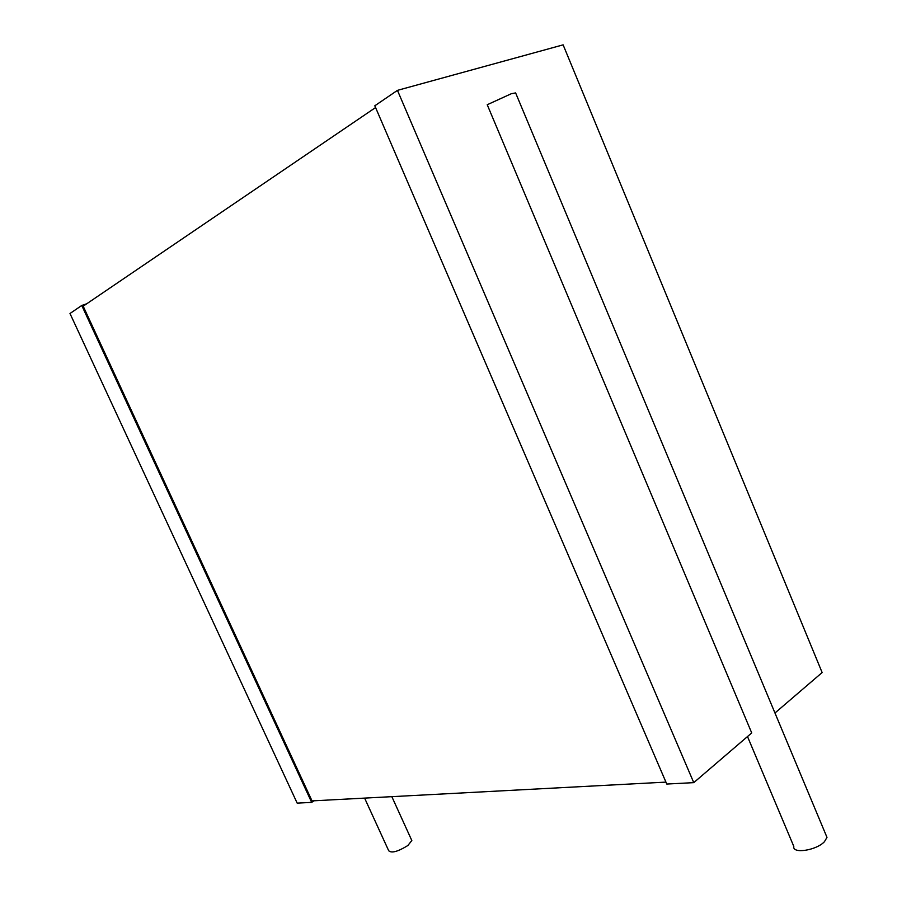 <?xml version="1.0" encoding="UTF-8"?>
<svg xmlns="http://www.w3.org/2000/svg" width="897" height="897" viewBox="0 0 897 897"><rect width="100%" height="100%" fill="white"/><g stroke="black" fill="none" stroke-linecap="round" stroke-linejoin="round"><path stroke-width="1.35" d="M364.608 798.106L388.704 850.748C391.563 853.372 397.943 851.645 407.832 845.535L411.824 840.545L411.465 839.76M311.674 802.389L81.762 305.473L69.988 313.502L297.176 803.129L311.674 802.389L314.017 800.797M81.762 305.473L86.717 303.78M665.944 782.117L312.021 800.898L83.174 306.191L375.574 107.55M397.449 90.362L693.762 782.644L666.774 784.045L374.811 105.79L397.449 90.362L563.125 44.85L822.134 672.548L774.963 713.003M693.762 782.644L751.72 732.939L487.228 104.736L511.335 93.714L515.618 92.918L516.022 93.882M747.504 736.56L793.811 846.432C792.186 854.112 816.326 850.491 824.455 841.689L826.989 837.383L825.834 834.614M411.824 840.545L391.843 796.659M826.989 837.383L515.618 92.918"/></g></svg>
